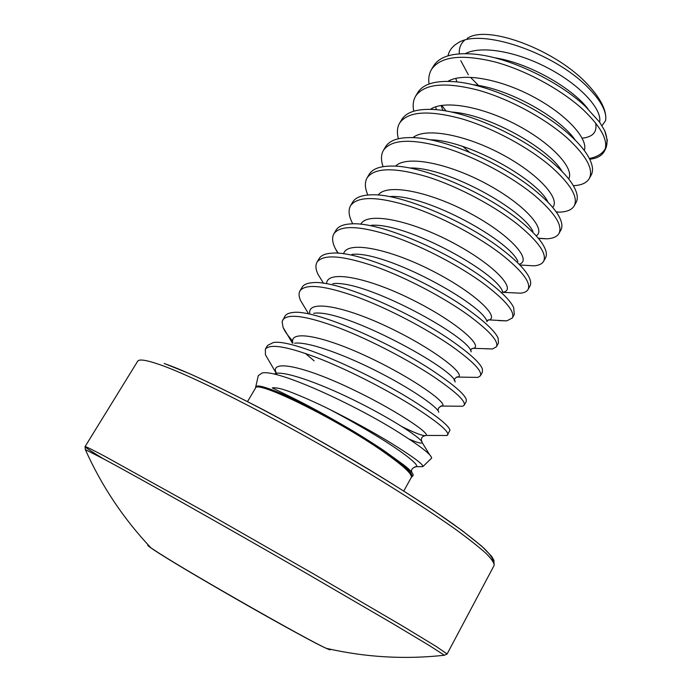 <?xml version="1.0" encoding="UTF-8"?>
<svg xmlns="http://www.w3.org/2000/svg" width="692" height="692" viewBox="0 0 692 692"><rect width="100%" height="100%" fill="white"/><g stroke="black" fill="none" stroke-linecap="round" stroke-linejoin="round"><path stroke-width="1.04" d="M258.306 375.609L262.008 373.1C276.091 368.516 354.581 404.353 399.31 432.794C420.502 446.228 431.28 454.644 431.67 458.052L422.873 466.607C423.582 464.548 412.899 456.651 390.816 442.923C372.728 431.903 352.142 420.615 329.046 409.084C314.557 401.965 301.349 396.144 289.438 391.62C281.506 388.619 275.788 387.382 272.293 387.909L292.301 397.701C319.851 411.273 358.793 433.59 384.198 450.803L403.618 464.851C409.802 469.833 412.986 473.216 413.176 474.989L413.003 475.733M448.018 55.818C449.177 50.516 452.352 46.338 457.524 43.267C479.945 27.17 554.482 52.782 587.932 87.443C599.817 99.466 605.777 109.699 605.829 118.159L605.595 120.624L601.988 125.719M605.742 116.308C604.972 107.243 599.099 96.802 588.105 84.969C556.463 49.936 486.926 24.03 467.161 38.458M464.462 40.387C460.63 43.795 458.917 48.276 459.324 53.829M460.777 60.636L468.337 74.762M269.249 361.293L265.434 354.771L265.347 349.166L267.536 345.481L273.08 342.644C291.323 338.094 373.187 374.571 418.357 404.189C438.538 417.354 449.073 426.021 449.973 430.199L447.118 435.484L442.906 435.476M265.347 349.166C270.165 343.275 288.858 346.692 321.434 359.416C352.678 371.941 390.79 391.949 416.151 408.124C438.538 422.726 449.091 431.652 447.793 434.922M445.985 111.005L441.799 105.366M429.023 84.026C428.253 78.456 429.066 73.603 431.479 69.459L433.443 66.147C439.61 56.225 453.485 52.246 475.084 54.21C509.658 57.445 558.928 81.396 585.259 106.291L599.532 122.06L604.713 130.667L607.334 140.459L604.998 150.052C607.784 144.991 607.688 138.53 604.713 130.667M431.479 69.459C440.519 56.381 461.616 53.855 494.763 61.891C526.275 70.35 561.817 90.003 583.287 109.812C602.066 127.925 609.038 141.825 604.194 151.513C602.317 154.826 598.995 157.136 594.246 158.451L589.774 159.316M413.73 111.204C412.562 105.366 413.193 100.34 415.632 96.136L417.622 92.78C422.942 84.121 435 80.41 453.796 81.647C488.223 83.819 541.3 108.869 569.386 134.629C576.67 141.168 582.283 147.37 586.236 153.226C592.369 162.585 594.013 169.895 591.15 175.145L589.273 178.545C586.712 182.93 581.401 185.318 573.348 185.698M415.632 96.136C424.3 83.706 445.181 81.717 478.284 90.185C509.779 99.008 545.564 118.704 567.388 138.184C586.505 155.985 593.797 169.436 589.273 178.545M398.41 138.737C396.75 132.587 397.156 127.371 399.63 123.081L401.637 119.699C406.213 112.173 416.636 108.756 432.889 109.457C466.797 110.642 523.507 136.774 553.341 163.269C562.008 170.82 568.383 177.809 572.457 184.228C577.266 192.013 578.477 198.076 576.099 202.419L574.204 205.853C571.877 209.832 566.904 211.925 559.292 212.133L556.307 212.107M399.63 123.081C407.899 111.317 428.564 109.881 461.625 118.782C493.102 127.985 529.129 147.716 551.316 166.867C570.77 184.349 578.4 197.341 574.204 205.853M383.091 166.66C380.834 160.137 380.955 154.688 383.454 150.311L385.487 146.894C389.406 140.407 398.324 137.31 412.242 137.604C445.293 137.864 505.506 165.077 537.113 192.229C547.173 200.706 554.223 208.335 558.271 215.134C561.973 221.483 562.838 226.431 560.892 229.978L558.98 233.446C557.077 236.716 553.029 238.506 546.836 238.818L538.428 238.429M383.454 150.311C391.326 139.23 411.766 138.357 444.783 147.699C476.234 157.283 512.513 177.048 535.072 195.871C554.872 213.015 562.838 225.54 558.98 233.446M367.85 195.006C364.822 188.025 364.58 182.299 367.115 177.827L369.165 174.375C372.495 168.839 380.046 166.063 391.819 166.063C423.651 165.44 487.306 193.786 520.713 221.501C532.165 230.843 539.846 239.008 543.73 245.989C546.49 251.04 547.087 254.985 545.521 257.822L543.592 261.325C542.078 263.963 538.86 265.469 533.939 265.832L523.533 265.209M367.115 177.827C374.58 167.438 394.786 167.135 427.743 176.936C459.177 186.918 495.706 206.718 518.645 225.185C538.791 241.992 547.104 254.042 543.592 261.325M352.816 223.836L352.444 223.239C348.716 215.956 348.102 210.083 350.593 205.636L352.669 202.142C355.463 197.471 361.778 195.032 371.604 194.824C401.896 193.379 468.891 222.893 504.122 251.101C516.985 261.239 525.228 269.793 528.852 276.757C530.842 280.675 531.222 283.737 529.994 285.96L528.048 289.498C526.863 291.574 524.372 292.794 520.592 293.174L511.25 292.742M350.593 205.636C357.643 195.957 377.616 196.243 410.52 206.493C441.928 216.881 478.717 236.716 502.037 254.829C522.538 271.29 531.205 282.846 528.048 289.498M337.93 253.22L335.248 248.463C332.255 242.356 331.814 237.442 333.907 233.732L336.001 230.202C338.327 226.31 343.526 224.191 351.605 223.862C380.072 221.682 450.258 252.416 487.358 281.038C501.622 291.894 510.385 300.709 513.646 307.482L514.303 314.393L512.331 317.974L506.795 320.88L498.508 320.586M333.907 233.732C340.525 224.779 360.264 225.661 393.108 236.396C424.481 247.182 461.529 267.06 485.248 284.801C506.112 300.908 515.142 311.962 512.331 317.974M323.311 282.933L317.948 274.214C315.613 269.197 315.31 265.166 317.04 262.13L319.159 258.566C321.053 255.374 325.257 253.575 331.762 253.168C358.101 250.314 431.375 282.336 470.396 311.305C486.095 322.827 495.342 331.779 498.136 338.172L498.448 343.128L496.458 346.744L492.54 348.95L485.3 348.768M317.04 262.13C323.225 253.921 342.713 255.417 375.497 266.628C406.844 277.838 444.143 297.75 468.259 315.111C489.495 330.854 498.897 341.398 496.458 346.744M305.38 308.511L300.562 300.518C298.788 296.496 298.598 293.27 299.991 290.83L302.136 287.232C303.65 284.672 306.963 283.175 312.057 282.743C335.992 279.257 412.242 312.663 453.243 341.917C470.413 354.053 480.118 363.032 482.359 368.862L482.419 372.175L480.404 375.825L477.861 377.399L471.615 377.296M299.991 290.83C305.734 283.374 324.963 285.502 357.678 297.205C388.99 308.848 426.566 328.786 451.089 345.766C472.697 361.137 482.471 371.154 480.404 375.825M292.664 341.018C287.889 335.776 284.689 331.226 283.063 327.368L282.111 321.616L284.931 316.201C286.107 314.211 288.633 313 292.491 312.568C313.71 308.52 392.84 343.405 435.899 372.876C454.558 385.556 464.695 394.44 466.296 399.535L466.226 401.524L464.185 405.209L462.723 406.239L457.49 406.195M314.142 360.843L305.406 353.422M282.76 319.842C288.045 313.165 307.014 315.924 339.66 328.138C370.938 340.213 408.782 360.186 433.72 376.768C455.717 391.758 465.872 401.239 464.185 405.209M85.67 450.38L85.341 449.627L104.008 459.107C137.241 476.909 223.862 525.695 304.791 572.379L393.393 623.994L429.879 645.861L444.376 655.255L443.563 655.341M148.564 545.322C146.946 544.803 147.759 545.668 150.994 547.917L159.402 553.41C193.068 574.983 309.376 641.069 326.382 648.361C329.963 650.013 331.113 650.272 329.842 649.148M104.042 459.211C91.465 451.504 85.133 447.309 85.047 446.643L85.341 449.627C101.663 486.061 123.548 518.827 150.994 547.917L159.662 553.669C193.518 575.372 309.696 641.475 326.382 648.361C365.359 657.313 404.69 659.614 444.376 655.255L447.101 653.992L494.14 565.407C494.382 563.072 491.675 559.058 486.009 553.366C478.57 546.706 468.121 538.48 454.635 528.671C431.946 512.66 403.566 494.287 369.502 473.553C288.919 424.802 197.082 377.564 160.163 364.788C146.522 360.022 139.014 358.845 137.656 361.241L85.047 446.643C85.211 446.184 91.647 449.324 104.354 456.063L206.588 512.755L313.208 573.711L402.087 625.732L436.306 646.518L447.101 653.992M478.57 85.523L470.993 77.833M255.616 387.823L255.694 387.511C254.587 377.676 337.047 417.864 384.06 450.976C404.301 465.206 413.531 473.838 411.749 476.883L411.273 477.463C412.544 474.245 403.28 465.699 383.48 451.807C337.065 419.162 255.512 379.207 255.435 388.212L247.546 401.55M413.003 475.724L411.524 477.117M149.022 545.824C147.007 545.296 150.683 547.995 160.06 553.946C179.704 566.376 226.621 593.866 266.965 616.503C307.395 639.209 332.705 652.305 329.176 649.001M164.428 363.603C200.87 376.085 290.623 422.111 369.571 469.877C402.969 490.213 430.865 508.3 453.26 524.138C466.59 533.852 476.978 542.044 484.426 548.713C490.144 554.448 492.972 558.539 492.903 560.987M605.301 148.711C602.395 153.754 597.084 157.015 589.368 158.485M275.71 373.325C287.284 371.301 324.643 385.15 360.714 403.497C396.827 421.817 422.881 439.532 422.129 442.508C421.757 443.857 417.458 442.733 409.214 439.135M294.671 343.189C307.776 341.398 344.14 354.416 378.654 372.106C413.193 389.769 438.365 407.692 438.719 412.233M313.701 313.32C343.094 308.07 456.59 370.203 455.068 382.01M332.809 283.711C364.641 279.17 470.171 337.263 471.166 351.839M351.986 254.362C385.799 250.608 483.622 304.74 487.012 321.711M371.232 225.298C406.602 222.383 496.986 272.657 502.6 291.626M390.565 196.502C427.076 194.504 510.263 241.015 517.927 261.585M410.053 168C447.274 166.997 523.42 209.78 532.961 231.56M430.121 139.801C467.714 140.121 536.473 179.055 547.692 201.536M451.149 112.009C488.63 113.998 549.457 148.875 562.086 171.469M469.461 152.214L462.836 146.47M436.367 109.708L435.718 106.81M472.567 84.64C508.533 88.169 560.71 118.081 575.355 140.277M494.469 57.773C528.057 62.609 572.016 87.797 587.949 108.843M595.604 122.916C597.378 131.964 592.897 137.051 582.171 138.166M276.912 374.796L276.177 373.256M274.759 373.767C275.589 373.81 275.987 373.161 275.944 371.812L276.022 372.858C270.01 359.105 303.944 366.44 348.958 387.684C393.982 408.808 430.606 433.547 426.012 435.458C423.824 436.401 415.866 433.486 402.147 426.704M292.924 343.145C288.564 328.951 324.79 336.26 369.848 357.79C414.949 379.19 449.056 404.206 442.058 406.066L440.423 406.273M309.705 313.182C307.836 299.056 346.657 306.815 391.309 328.639C436.029 350.334 466.97 375.298 457.689 377.071L456.192 377.261M326.589 283.417C327.255 269.413 368.542 277.734 412.588 299.887C456.737 321.91 484.417 346.822 472.913 348.457L471.849 348.595M343.587 253.808C346.943 240.037 390.548 249.068 433.737 271.584C477.056 293.962 501.354 318.752 487.73 320.214L487.41 320.258M360.809 224.251C367.106 211.103 412.008 220.696 453.779 243.203C495.688 265.581 517.356 290.259 502.92 292.214M502.158 292.327L501.138 292.405M378.152 195.058C386.932 182.792 430.779 191.952 470.655 213.612C510.67 235.142 532.053 259.976 519.692 264.041M395.556 166.192C406.455 154.723 449.108 163.442 487.211 184.271C525.453 204.97 546.585 229.839 536.196 235.851M412.994 137.63C425.632 126.965 466.607 135.078 502.937 154.887C539.388 174.592 560.632 199.331 552.657 207.384M430.441 109.353C444.549 99.423 483.976 107.026 518.68 125.927C553.47 144.732 574.602 169.185 568.66 178.917M447.888 81.362C463.242 72.106 501.198 79.295 534.371 97.347C567.622 115.322 588.503 139.377 584.299 150.501M456.928 81.941L455.76 78.369M465.318 53.63C481.727 45.032 518.265 51.857 549.993 69.131C581.782 86.318 602.317 109.898 599.618 122.173M414.664 466.884L416.264 466.668C420.675 465.716 397.537 445.388 329.046 409.084M412.242 473.025C411.697 471.633 408.825 468.908 403.618 464.851M255.435 388.212L258.298 375.6M604.998 150.052L604.194 151.513M164.229 363.482L189.608 373.68C210.904 383.281 235.652 395.4 263.851 410.045C322.187 440.977 387.243 479.513 432.958 510.065L462.005 530.47L481.805 546.247L491.588 556.282L493.88 560.226L494.14 565.407M429.723 454.895L422.129 442.508C421.489 440.536 419.655 436.713 426.012 435.458L447.118 435.484M438.019 410.693L438.468 408.098C441.038 405.996 442.24 405.322 442.058 406.066L462.723 406.239M454.402 380.557C453.044 379.847 457.524 375.894 457.689 377.071L477.861 377.399M470.672 350.74C470.664 349.59 471.468 348.777 473.086 348.318L492.54 348.95M486.831 321.304L488.44 319.868L506.795 320.88M441.063 105.487L443.018 110.521M276.013 372.876L265.434 354.771M292.405 343.137L283.063 327.368M308.165 313.121L300.562 300.518M323.519 283.279L317.948 274.214M338.241 253.246L335.248 248.463M503.119 292.37L520.592 293.174M519.848 264.993L533.939 265.832M538.229 238.186L546.836 238.818M556.126 211.847L559.292 212.133M422.847 466.642L416.264 466.668C412.458 467.697 410.953 469.539 411.74 472.195M411.273 477.463L403.765 491.017"/></g></svg>

